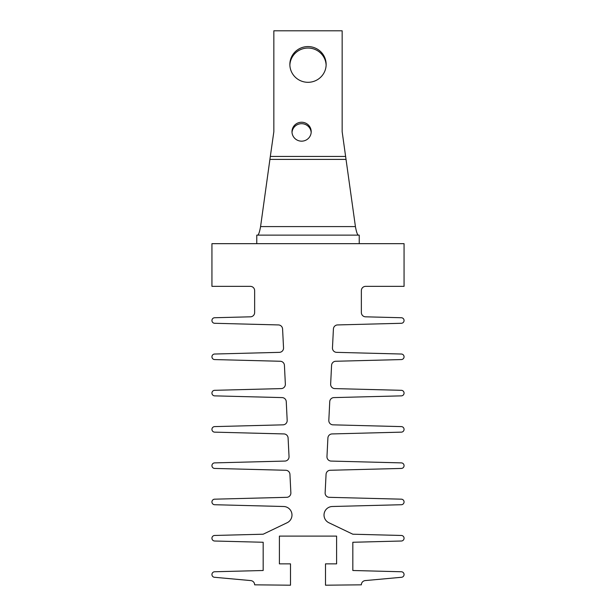 <?xml version="1.0" encoding="UTF-8"?>
<svg xmlns="http://www.w3.org/2000/svg" width="616" height="616" viewBox="0 0 616 616"><rect width="100%" height="100%" fill="white"/><g stroke="black" fill="none" stroke-linecap="round" stroke-linejoin="round"><path stroke-width="0.92" d="M332.455 348.086A4.266 4.266 0 0 1 332.463 347.871L333.418 328.983A4.266 4.266 0 0 1 337.568 324.932L401.286 323.285A2.772 2.772 0 0 0 404.058 320.512A2.772 2.772 0 0 0 401.286 317.733L365.527 316.817A4.266 4.266 0 0 1 361.361 312.543L361.361 290.629A4.266 4.266 0 0 1 365.635 286.355L404.058 286.355L404.058 243.666L211.942 243.666L211.942 286.355L250.365 286.355A4.266 4.266 0 0 1 254.639 290.629L254.639 312.543A4.266 4.266 0 0 1 250.473 316.817L214.715 317.733A2.772 2.772 0 0 0 211.942 320.512A2.772 2.772 0 0 0 214.715 323.285L278.432 324.932A4.266 4.266 0 0 1 282.582 328.983L283.537 347.871A4.266 4.266 0 0 1 279.387 352.352L214.715 354.023A2.772 2.772 0 0 0 211.942 356.795A2.772 2.772 0 0 0 214.715 359.575L280.265 361.261A4.266 4.266 0 0 1 284.423 365.319L285.354 384.115A4.266 4.266 0 0 1 281.204 388.596L214.715 390.313A2.772 2.772 0 0 0 211.942 393.085A2.772 2.772 0 0 0 214.715 395.865L282.097 397.597A4.266 4.266 0 0 1 286.255 401.655L287.179 420.358A4.266 4.266 0 0 1 283.021 424.84L214.715 426.603A2.772 2.772 0 0 0 211.942 429.375A2.772 2.772 0 0 0 214.715 432.147L283.945 433.933A4.266 4.266 0 0 1 288.096 437.991L289.035 456.595A4.266 4.266 0 0 1 284.885 461.076L214.715 462.885A2.772 2.772 0 0 0 211.942 465.665A2.772 2.772 0 0 0 214.715 468.437L285.778 470.27A4.266 4.266 0 0 1 289.936 474.32L290.868 492.831A4.266 4.266 0 0 1 286.717 497.32L214.715 499.176A2.772 2.772 0 0 0 211.942 501.948A2.772 2.772 0 0 0 214.715 504.727L283.522 506.498A8.539 8.539 0 0 1 287.133 522.738L263.171 534.211L214.715 535.466A2.772 2.772 0 0 0 211.942 538.238A2.772 2.772 0 0 0 214.715 541.017L263.171 542.265L263.171 570.501L214.715 571.756A2.772 2.772 0 0 0 211.942 574.528A2.772 2.772 0 0 0 214.715 577.3L250.75 580.58A4.266 4.266 0 0 1 254.639 584.83L290.498 585.2L290.498 563.856L279.395 563.856L279.395 536.105L336.606 536.105L336.606 563.856L325.502 563.856L325.502 585.2L361.361 584.83A4.266 4.266 0 0 1 365.25 580.58L401.286 577.3A2.772 2.772 0 0 0 404.058 574.528A2.772 2.772 0 0 0 401.286 571.756L352.829 570.501L352.829 542.265L401.286 541.017A2.772 2.772 0 0 0 404.058 538.238A2.772 2.772 0 0 0 401.286 535.466L352.829 534.211L328.867 522.738A8.539 8.539 0 0 1 332.478 506.498L401.286 504.727A2.772 2.772 0 0 0 404.058 501.948A2.772 2.772 0 0 0 401.286 499.176L329.283 497.32A4.266 4.266 0 0 1 325.132 492.831L326.064 474.32A4.266 4.266 0 0 1 330.222 470.27L401.286 468.437A2.772 2.772 0 0 0 404.058 465.665A2.772 2.772 0 0 0 401.286 462.885L331.115 461.076A4.266 4.266 0 0 1 326.965 456.595L327.905 437.991A4.266 4.266 0 0 1 332.055 433.933L401.286 432.147A2.772 2.772 0 0 0 404.058 429.375A2.772 2.772 0 0 0 401.286 426.603L332.979 424.84A4.266 4.266 0 0 1 328.821 420.358L329.745 401.655A4.266 4.266 0 0 1 333.903 397.597L401.286 395.865A2.772 2.772 0 0 0 404.058 393.085A2.772 2.772 0 0 0 401.286 390.313L334.796 388.596A4.266 4.266 0 0 1 330.646 384.115L331.577 365.319A4.266 4.266 0 0 1 335.735 361.261L401.286 359.575A2.772 2.772 0 0 0 404.058 356.795A2.772 2.772 0 0 0 401.286 354.023L336.613 352.352A4.266 4.266 0 0 1 332.455 348.086M301.594 122.245A9.602 9.463 0 0 0 291.992 131.701A9.602 9.463 0 0 0 301.594 141.164A9.602 9.463 0 0 0 311.203 131.701A9.602 9.463 0 0 0 301.594 122.245M311.172 132.448A9.602 9.463 0 0 0 292.022 132.448M308 46.57A18.141 17.872 0 0 0 289.859 64.434A18.141 17.872 0 0 0 308 82.305A18.141 17.872 0 0 0 326.141 64.434A18.141 17.872 0 0 0 308 46.57M326.126 65.173A18.141 17.872 0 0 0 308 48.048A18.141 17.872 0 0 0 289.874 65.173M270.324 156.433L260.576 226.588L355.424 226.588L342.157 131.701L342.157 30.8L273.843 30.8L273.843 131.701L270.324 156.433L345.676 156.433M256.772 243.666L256.772 235.127L359.228 235.127L359.228 243.666M257.757 235.127C258.697 234.619 259.636 231.778 260.576 226.588M355.424 226.588C356.364 231.778 357.303 234.619 358.243 235.127M270.008 159.398L345.992 159.398"/></g></svg>

